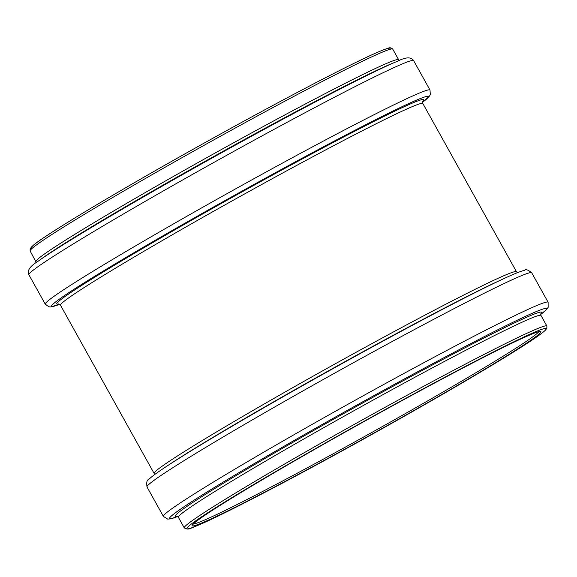 <?xml version="1.0" encoding="UTF-8"?>
<svg xmlns="http://www.w3.org/2000/svg" width="577" height="577" viewBox="0 0 577 577"><rect width="100%" height="100%" fill="white"/><g stroke="black" fill="none" stroke-linecap="round" stroke-linejoin="round"><path stroke-width="0.87" d="M389.663 49.406A205.535 7.645 150.9 0 0 206.768 141.653A205.535 7.645 150.9 0 0 31.987 248.485M30.134 250.966L30.155 248.622L33.228 245.348C46.376 233.966 122.62 188.441 205.931 142.108C264.439 109.515 322.752 78.53 356.55 62.085C372.475 54.31 382.94 49.723 387.939 48.317C389.655 47.379 391.256 47.653 392.749 49.139A207.504 7.725 150.9 0 0 207.684 143.305A207.504 7.725 150.9 0 0 30.134 250.966L36.293 262.571M392.749 49.139L398.642 59.719A207.504 7.725 150.9 0 0 213.577 153.886A207.504 7.725 150.9 0 0 36.019 261.554M37.995 261.323A215.834 8.035 150.9 0 1 214.983 156.41A215.834 8.035 150.9 0 1 397.409 61.277L391.942 63.542A209.667 7.804 150.9 0 0 214.723 155.956A209.667 7.804 150.9 0 0 42.799 257.869L37.995 261.323C29.925 266.213 26.888 270.7 28.893 274.767L45.266 304.18L48.93 306.82L50.588 306.935L59.611 304.288A215.661 8.028 150.9 0 1 236.116 194.384A215.661 8.028 150.9 0 1 422.537 102.288M397.409 61.277C405.819 56.993 411.228 56.777 413.63 60.628A220.154 8.193 150.9 0 0 217.277 160.543A220.154 8.193 150.9 0 0 28.893 274.767M413.63 60.628L430.002 90.041A220.154 8.193 150.9 0 0 233.649 189.956A220.154 8.193 150.9 0 0 45.266 304.18M422.667 101.487A210.05 7.818 150.9 0 0 236.455 194.997A210.05 7.818 150.9 0 0 58.854 303.978M422.79 101.235L422.869 103.55A207.352 7.717 150.9 0 0 237.933 197.651A207.352 7.717 150.9 0 0 60.506 305.24L58.58 303.949M422.869 103.55L516.494 271.76A207.352 7.717 150.9 0 0 331.559 365.861A207.352 7.717 150.9 0 0 154.131 473.45L154.463 474.705M508.149 276.664A215.661 8.028 150.9 0 0 505.834 277.71L501.204 279.831A210.05 7.818 150.9 0 0 332.943 368.342A210.05 7.818 150.9 0 0 169.047 464.709L164.806 467.529A215.661 8.028 150.9 0 0 162.692 468.942M531.734 272.82C528.034 269.812 525.661 268.976 524.608 270.303C521.024 271.125 514.763 273.592 505.834 277.71A215.661 8.028 150.9 0 0 333.08 368.595A215.661 8.028 150.9 0 0 164.806 467.529C156.598 472.945 151.203 476.963 148.621 479.581C146.933 479.768 146.392 482.228 146.998 486.959L163.37 516.372A220.154 8.193 150.9 0 1 351.754 402.14A220.154 8.193 150.9 0 1 548.107 302.233L531.734 272.82A220.154 8.193 150.9 0 0 335.381 372.728A220.154 8.193 150.9 0 0 146.998 486.959M548.107 302.233L548.15 307.339L546.448 309.647L540.707 314.429A215.834 8.035 150.9 0 0 354.206 406.547A215.834 8.035 150.9 0 0 177.637 516.509L170.547 518.874L167.691 519.105L163.37 516.372M540.793 313.83A209.667 7.804 150.9 0 0 354.689 407.412A209.667 7.804 150.9 0 0 177.081 516.271M540.88 313.636L540.981 315.446A207.504 7.725 150.9 0 0 355.915 409.62A207.504 7.725 150.9 0 0 178.358 517.28L176.872 516.242M546.866 326.034A207.504 7.725 150.9 0 0 361.801 420.2A207.504 7.725 150.9 0 0 184.251 527.861C189.48 530.948 190.929 527.27 199.303 524.774C227.446 512.78 309.02 469.822 387.773 425.545C440.922 395.663 483.144 370.961 514.446 351.451C530.876 341.166 541.089 334.184 545.085 330.498L546.845 328.378L546.866 326.034L540.981 315.446M199.476 524.688A205.535 7.645 150.9 0 0 507.248 355.915A205.535 7.645 150.9 0 0 392.814 405.393A205.535 7.645 150.9 0 0 199.476 524.688M204.28 521.925A199.62 7.429 150.9 0 0 503.202 358.007A199.62 7.429 150.9 0 0 392.064 406.064A199.62 7.429 150.9 0 0 204.28 521.925M193.309 523.959A198.149 7.371 150.9 0 0 204.763 519.949A198.149 7.371 150.9 0 0 394.17 419.933A198.149 7.371 150.9 0 0 538.774 331.674M398.642 59.719L399.363 60.491M430.002 90.041L430.312 94.541L429.54 96.02L422.537 102.295M60.506 305.24L154.131 473.45M516.494 271.76L517.389 272.712M178.358 517.28L184.251 527.861M539.632 331.551C538.42 331.328 531.821 333.953 519.827 339.435C497.518 349.886 464.716 366.77 421.419 390.095C371.393 417.063 313.895 449.382 270.072 475.167C230.699 498.362 205.946 513.898 195.805 521.781L192.754 524.623"/></g></svg>
